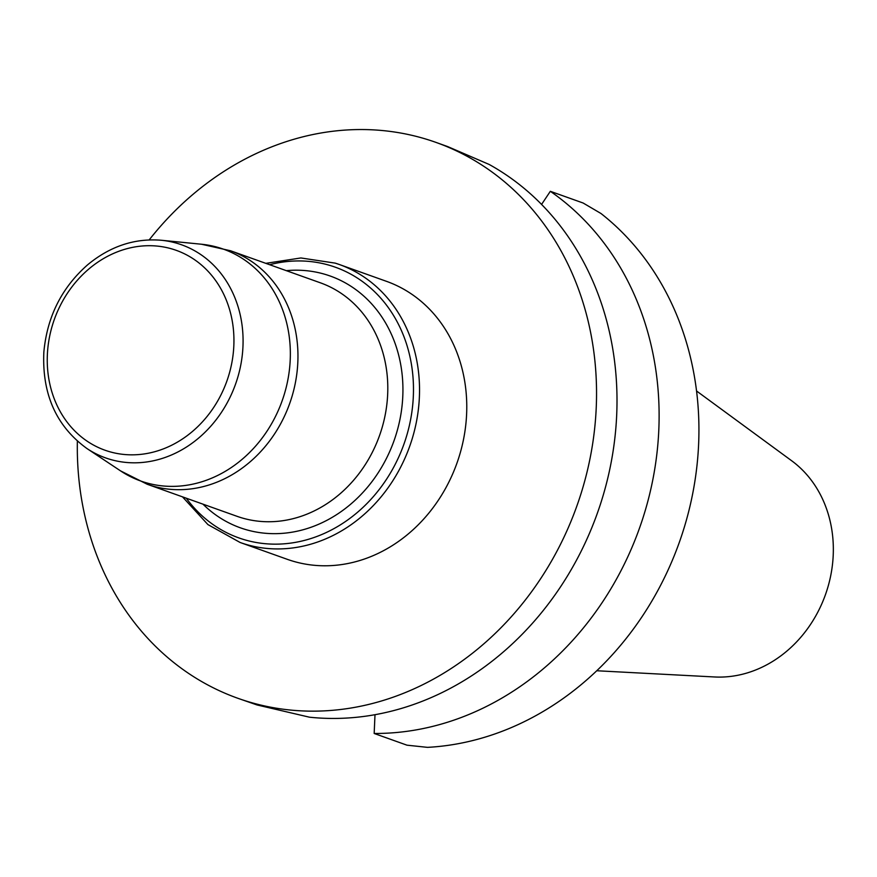 <?xml version="1.0" encoding="UTF-8"?>
<svg xmlns="http://www.w3.org/2000/svg" width="877" height="877" viewBox="0 0 877 877"><rect width="100%" height="100%" fill="white"/><g stroke="black" fill="none" stroke-linecap="round" stroke-linejoin="round"><path stroke-width="1.32" d="M596.733 670.752L714.547 676.967A118.516 102.335 -70.4 0 0 825.443 594.683A118.516 102.335 -70.4 0 0 791.701 460.787L696.568 390.999M291.339 560.677A147.577 127.417 109.6 0 1 287.338 559.34L240.09 542.468A147.577 127.417 109.6 0 0 244.091 543.817A147.577 127.417 109.6 0 0 410.502 444.003A147.577 127.417 109.6 0 0 339.289 264.492L386.538 281.353A147.577 127.417 109.6 0 1 457.739 460.863A147.577 127.417 109.6 0 1 291.339 560.677M77.362 441.164A295.067 254.758 -70.4 0 0 237.755 698.245A295.067 254.758 -70.4 0 0 245.768 700.931A295.067 254.758 -70.4 0 0 578.491 501.359A295.067 254.758 -70.4 0 0 436.11 142.447A295.067 254.758 -70.4 0 0 428.151 139.772A295.067 254.758 -70.4 0 0 149.2 239.892M237.755 698.245L256.939 704.922A295.067 254.758 -70.4 0 0 257.038 704.955L309.493 717.2A295.067 254.758 -70.4 0 0 600.493 504.012A295.067 254.758 -70.4 0 0 489.103 164.427L447.632 146.569L436.11 142.447M374.994 714.689L374.172 733.468A295.067 254.758 109.6 0 0 642.6 519.041A295.067 254.758 109.6 0 0 550.328 191.307L541.58 204.418M550.328 191.307L583.128 203.015L600.953 213.484A295.067 254.758 -70.4 0 1 682.416 533.249A295.067 254.758 -70.4 0 1 427.494 747.357L406.972 745.176L374.172 733.468M186.297 498.202A143.685 124.063 -70.4 0 0 242.655 539.18A143.685 124.063 -70.4 0 0 405.437 439.739A143.685 124.063 -70.4 0 0 331.451 265.906A143.685 124.063 -70.4 0 0 269.634 264.711M286.319 270.664A133.677 115.413 109.6 0 1 400.964 413.845A133.677 115.413 109.6 0 1 244.025 529.039A133.677 115.413 109.6 0 1 202.982 504.165M335.288 263.155A147.577 127.417 109.6 0 1 339.289 264.492L335.233 263.133L300.899 257.959L265.808 263.341M87.042 448.596C56.336 426.386 41.943 394.222 43.85 352.105C47.106 316.75 61.719 287.623 87.711 264.733C110.129 246.229 134.696 238.073 161.39 240.265A113.133 97.676 109.6 0 1 239.498 370.905A113.133 97.676 109.6 0 1 108.595 458.901A113.133 97.676 109.6 0 1 87.042 448.596L120.587 470.905A123.087 106.27 -70.4 0 0 144.036 482.12A123.087 106.27 -70.4 0 0 286.45 386.373A123.087 106.27 -70.4 0 0 201.48 244.234L230.563 250.767A123.964 107.027 109.6 0 1 290.375 401.545A123.964 107.027 109.6 0 1 150.603 485.398A123.964 107.027 109.6 0 1 147.237 484.268L237.064 516.323A123.964 107.027 -70.4 0 0 240.43 517.452A123.964 107.027 -70.4 0 0 380.212 433.611A123.964 107.027 -70.4 0 0 320.401 282.822L230.563 250.767M107.805 451.162A106.095 91.603 109.6 0 1 81.276 276.047A106.095 91.603 109.6 0 1 232.679 323.613A106.095 91.603 109.6 0 1 107.805 451.162M161.39 240.265L201.48 244.234M120.587 470.905L147.237 484.268M182.482 496.842L207.926 524.589L240.09 542.468"/></g></svg>

